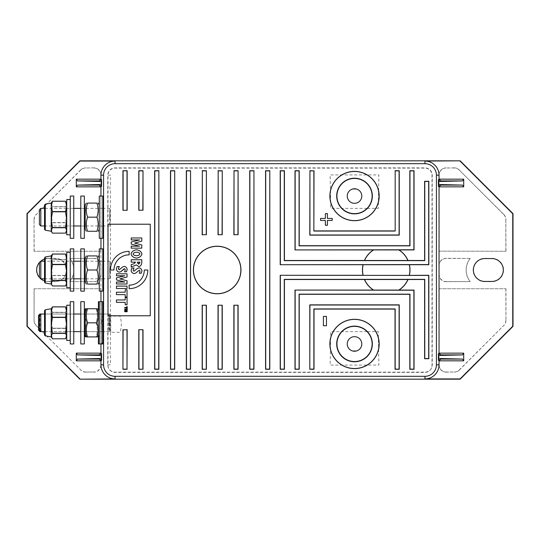 <?xml version="1.0" encoding="UTF-8"?>
<svg xmlns="http://www.w3.org/2000/svg" width="540" height="540" viewBox="0 0 540 540"><rect width="100%" height="100%" fill="white"/><g stroke="black" fill="none" stroke-linecap="round" stroke-linejoin="round"><path stroke-width="0.41" stroke-dasharray="2.7 2.03" d="M127.042 297.547L127.042 304.763L125.213 304.763L125.213 302.36L116.471 302.36L116.471 299.957L125.213 299.957L125.213 297.547L127.042 297.547M116.471 286.092L127.042 286.092L127.042 288.502L116.471 288.502L116.471 286.092M119.205 272.133C117.639 271.748 116.681 270.709 116.323 269.015L117.113 266.564L119.333 266.564M119.205 269.777L122.891 266.814M124.531 266.402C125.982 266.774 126.866 267.779 127.19 269.42L126.502 271.802L124.578 271.802L125.307 269.703M141.784 248.15L131.22 248.15L131.22 246.173L139.543 246.173L131.22 244.08L131.22 242.021L139.543 239.942L131.22 239.935L131.22 237.965L141.784 237.965L141.784 241.157L134.582 243.068L141.784 244.944L141.784 248.15M141.784 262.744C141.52 264.958 140.542 266.234 138.854 266.584L136.303 264.944L131.22 267.03L131.22 264.506L133.846 263.864M135.581 262.143L131.22 262.143L131.22 259.74L141.784 259.74M133.954 273.584C132.388 273.193 131.429 272.153 131.065 270.459L131.855 268.009L134.082 268.009M133.954 271.222L137.639 268.265M139.28 267.847C140.724 268.218 141.615 269.224 141.939 270.871L141.251 273.247L139.327 273.247L140.056 271.148M116.471 283.986L116.471 282.015L124.794 282.015L116.471 279.916L116.471 277.857L124.794 275.778L116.471 275.771L116.471 273.8L127.042 273.8L127.042 276.993L119.833 278.903L127.042 280.78L127.042 283.986L116.471 283.986M125.213 289.811L127.042 289.811L127.042 297.034L125.213 297.034L125.213 294.624L116.471 294.624L116.471 292.221L125.213 292.221L125.213 289.811M136.505 249.791C139.523 250.256 141.338 251.647 141.939 253.962C141.338 256.264 139.523 257.654 136.505 258.113C133.488 257.654 131.672 256.264 131.065 253.962C131.672 251.647 133.488 250.256 136.505 249.791M110.464 270A18.664 18.664 0 0 1 129.128 251.336L129.128 254.86A15.14 15.14 0 0 0 113.987 270L110.464 270M147.798 270A18.664 18.664 0 0 1 129.128 288.664L129.128 285.14A15.14 15.14 0 0 0 144.275 270L147.798 270M137.403 262.143L137.403 262.744M133.164 253.962C133.441 254.981 134.555 255.569 136.505 255.71C138.456 255.569 139.57 254.981 139.847 253.962C139.57 252.929 138.456 252.342 136.505 252.2C134.555 252.342 133.441 252.929 133.164 253.962M100.96 343.96L100.96 301.698M100.96 291.128L100.96 248.873M100.96 238.302L100.96 196.04M101.783 322.826C101.885 311.202 101.993 311.202 102.1 322.826C101.993 334.449 101.885 334.449 101.783 322.826M102.803 279.16L102.803 260.84M102.924 264.337L102.944 265.862M102.958 268.616L102.958 270.52M102.951 273.267L102.938 274.901M102.803 226.328L102.803 208.015M102.958 216.108L102.958 217.485M102.803 331.985L102.803 313.673M44.537 259.132A11.448 11.448 0 0 1 48.127 258.552L55.175 258.552A11.448 11.448 0 0 1 66.623 270A11.448 11.448 0 0 1 55.175 281.448L48.127 281.448A11.448 11.448 0 0 1 44.537 280.868M325.37 220.448L320.578 220.448L320.578 218.437L325.37 218.437L325.37 213.644L327.416 213.644L327.416 218.437L332.201 218.437L332.201 220.448L327.416 220.448L327.416 225.281L325.37 225.281L325.37 220.448M323.42 325.728L323.42 316.406L326.464 316.406L326.464 325.728L323.42 325.728M446.209 281.57L446.087 281.691A7.047 7.04 135 0 1 439.04 274.651L439.169 265.471A7.047 7.04 -135 0 1 446.209 258.431L470.245 258.431A18.616 18.616 0 0 0 470.245 281.57L446.209 281.57A7.047 7.04 135 0 1 439.169 274.529M446.087 281.691L470.245 281.57M93.791 258.431L69.755 258.431L93.791 258.431A7.047 7.04 -45 0 1 100.832 265.471L100.96 274.651A7.047 7.04 45 0 1 93.913 281.691L69.755 281.57L93.913 281.691M100.832 274.529A7.047 7.04 45 0 1 93.791 281.57M93.913 258.309A7.047 7.04 -45 0 1 100.96 265.349L100.832 265.471M100.96 274.651L100.96 265.349M439.169 265.471L439.04 265.349A7.047 7.04 -135 0 1 446.087 258.309L446.209 258.431M470.245 258.431L446.087 258.309M107.757 364.844L110.491 364.844L110.491 353.464L109.877 353.16L109.877 349.549L110.491 349.238L110.491 190.762L109.877 190.451L109.877 186.84L110.491 186.536L110.491 175.156L107.757 175.156L107.757 364.844A7.29 7.29 0 0 0 114.919 372.127L425.081 372.127A7.29 7.29 0 0 0 432.243 364.844L432.243 175.156A7.29 7.29 0 0 0 425.081 167.873L114.919 167.873A7.29 7.29 0 0 0 107.757 175.156M108.824 322.826C108.931 334.449 109.04 334.449 109.147 322.826C109.04 311.202 108.931 311.202 108.824 322.826M109.688 270C109.789 281.624 109.897 281.624 110.005 270C109.897 258.377 109.789 258.377 109.688 270M109.688 217.175C109.789 228.798 109.897 228.798 110.005 217.175C109.897 205.551 109.789 205.551 109.688 217.175M109.688 322.826C109.789 334.449 109.897 334.449 110.005 322.826C109.897 311.202 109.789 311.202 109.688 322.826M439.169 251.141L505.953 251.262L439.169 251.141L439.169 175.034A7.047 7.04 -135 0 1 446.209 167.994L454.288 167.994A7.047 7.04 -67.5 0 1 459.27 170.06L503.773 214.556A7.047 7.04 -22.5 0 1 505.832 219.537L505.832 251.141M439.04 288.738L505.953 288.738L439.04 288.738L439.04 365.087L439.169 288.86M100.96 251.262L34.047 251.262L100.96 251.262L100.96 174.913L100.832 251.141M34.047 288.738L100.96 288.738L34.047 288.738L34.047 320.51L34.169 288.86M505.832 288.86L505.953 320.51L505.953 288.738M439.169 175.034L439.04 251.262M505.832 320.463A7.047 7.04 22.5 0 1 503.773 325.445L459.27 369.94A7.047 7.04 67.5 0 1 454.288 372.006L446.209 372.006A7.047 7.04 135 0 1 439.169 364.966M505.953 251.262L505.832 219.537M34.169 251.141L34.047 219.49L34.047 251.262M100.832 288.86L100.96 365.087L100.96 288.738M446.209 372.006L446.087 372.127A7.047 7.04 135 0 1 439.04 365.087M446.087 372.127L454.288 372.006M459.27 369.94L459.317 370.069A7.047 7.04 67.5 0 1 454.336 372.127M459.317 370.069L503.773 325.445M505.953 320.51A7.047 7.04 22.5 0 1 503.894 325.492M470.185 281.691A18.738 18.738 0 0 1 470.185 258.309M439.04 265.349L439.04 274.651M34.169 219.537A7.047 7.04 -157.5 0 1 36.227 214.556L80.73 170.06A7.047 7.04 -112.5 0 1 85.712 167.994L93.913 167.873A7.047 7.04 -45 0 1 100.96 174.913M93.913 167.873L85.712 167.994M80.73 170.06L80.683 169.931A7.047 7.04 -112.5 0 1 85.664 167.873M80.683 169.931L36.227 214.556M34.047 219.49A7.047 7.04 -157.5 0 1 36.106 214.508M69.815 258.309A18.738 18.738 0 0 1 69.815 281.691M503.773 214.556L503.894 214.508A7.047 7.04 -22.5 0 1 505.953 219.49M503.894 214.508L459.27 170.06M454.288 167.994L454.336 167.873A7.047 7.04 -67.5 0 1 459.317 169.931M454.336 167.873L446.209 167.994M439.04 174.913A7.047 7.04 -135 0 1 446.087 167.873M491.873 258.309A11.691 11.691 0 0 1 503.564 270A11.691 11.691 0 0 1 491.873 281.691L484.826 281.691A11.691 11.691 0 0 1 473.135 270A11.691 11.691 0 0 1 484.826 258.309L491.873 258.552M48.127 258.309L55.175 258.309A11.691 11.691 0 0 1 66.866 270A11.691 11.691 0 0 1 55.175 281.691L48.127 281.691A11.691 11.691 0 0 1 36.437 270A11.691 11.691 0 0 1 48.127 258.309L48.127 258.552M100.832 364.966A7.047 7.04 45 0 1 93.791 372.006L85.712 372.006A7.047 7.04 112.5 0 1 80.73 369.94L36.106 325.492A7.047 7.04 157.5 0 1 34.047 320.51M36.106 325.492L80.73 369.94M85.712 372.006L85.664 372.127A7.047 7.04 112.5 0 1 80.683 370.069M85.664 372.127L93.791 372.006M100.96 365.087A7.047 7.04 45 0 1 93.913 372.127M36.227 325.445A7.047 7.04 157.5 0 1 34.169 320.463M69.755 281.57A18.616 18.616 0 0 0 69.755 258.431M93.791 167.994A7.047 7.04 -45 0 1 100.832 175.034M367.396 208.373L378.29 208.373L378.877 174.913L330.163 174.913L330.75 208.373L341.644 208.373M367.099 208.373L341.948 208.373M367.396 331.628L378.29 331.628L378.877 365.087L330.163 365.087L330.75 331.628L341.644 331.628M367.099 331.628L341.948 331.628M368.611 333.389A17.611 17.611 0 0 0 340.436 333.389M361.8 343.96A7.277 7.277 0 0 0 354.524 336.676A7.277 7.277 0 0 0 347.24 343.96A7.277 7.277 0 0 0 354.524 351.236A7.277 7.277 0 0 0 361.8 343.96M340.436 206.611A17.611 17.611 0 0 0 368.611 206.611M347.24 196.04A7.277 7.277 0 0 0 354.524 203.324A7.277 7.277 0 0 0 361.8 196.04A7.277 7.277 0 0 0 354.524 188.764A7.277 7.277 0 0 0 347.24 196.04M108 365.33A7.04 7.04 0 0 0 115.04 372.377L424.96 372.377A7.04 7.04 0 0 0 432 365.33L432 175.156A7.04 7.04 0 0 0 424.96 168.116L115.04 168.116A7.04 7.04 0 0 0 108 175.156L108 365.33M39.413 277.398L39.413 262.602M40.817 261.198L40.817 278.802M109.843 266.774L109.843 278.802L109.843 266.774M39.413 224.573L39.413 209.776M40.817 208.373L40.817 225.976M109.843 220.192L109.843 208.373L109.843 220.192M39.413 330.224L39.413 315.434M108.986 314.024L40.817 314.024L40.817 331.628L108.986 331.628L108.986 314.024L108.986 331.628M109.843 314.024L109.843 331.628L109.843 314.024L102.843 314.024M110.747 332.296L110.747 316.109L120.049 316.109C121.743 321.509 121.743 326.903 120.049 332.296L110.747 332.296M38.549 330.224L38.549 315.428M39.96 314.024L39.96 331.628M39.96 330.77L39.96 314.881M102.803 196.04L102.803 238.302M99.279 196.04L99.279 238.302M102.803 217.175C102.803 229.021 102.803 229.021 102.803 217.175C102.803 205.328 102.803 205.328 102.803 217.175M99.279 217.175C99.279 205.328 99.279 205.328 99.279 217.175C99.279 229.021 99.279 229.021 99.279 217.175M102.803 248.873L102.803 291.128M99.279 248.873L99.279 291.128M99.279 270C99.279 258.154 99.279 258.154 99.279 270C99.279 281.846 99.279 281.846 99.279 270M102.803 301.698L102.803 343.96M101.939 301.698L99.279 301.698L99.279 343.96L101.939 343.96L101.939 301.698L101.939 342.92M102.803 322.826C102.803 334.672 102.803 334.672 102.803 322.826C102.803 310.979 102.803 310.979 102.803 322.826M99.279 322.826C99.279 310.979 99.279 310.979 99.279 322.826C99.279 334.672 99.279 334.672 99.279 322.826M98.415 301.698L98.415 343.96M98.415 336.467L98.415 309.184M98.415 322.826C98.415 310.979 98.415 310.979 98.415 322.826C98.415 334.672 98.415 334.672 98.415 322.826M96.903 270C98.597 274.698 98.597 279.396 96.903 284.087L87.568 284.087C85.874 279.396 85.874 274.698 87.568 270L96.903 270C98.597 265.302 98.597 260.604 96.903 255.913L87.568 255.913C85.874 260.604 85.874 265.302 87.568 270M85.192 257.85L85.192 282.15M99.279 257.85L99.279 282.15L99.279 257.85M96.903 217.175C98.597 221.873 98.597 226.571 96.903 231.262L87.568 231.262C85.874 226.571 85.874 221.873 87.568 217.175L96.903 217.175C98.597 212.476 98.597 207.779 96.903 203.081L87.568 203.081C85.874 207.779 85.874 212.476 87.568 217.175M85.192 205.025L85.192 229.325M99.279 205.025L99.279 229.325L99.279 205.025M96.903 322.826C98.597 327.524 98.597 332.222 96.903 336.92L87.568 336.92C85.874 332.222 85.874 327.524 87.568 322.826L96.903 322.826C98.597 318.128 98.597 313.43 96.903 308.738L87.568 308.738C85.874 313.43 85.874 318.128 87.568 322.826M85.192 310.675L85.192 334.976M99.279 310.675L99.279 334.976L99.279 310.675M87.568 308.738L96.039 308.738C97.733 313.43 97.733 318.128 96.039 322.826L86.711 322.826C85.016 318.128 85.016 313.43 86.711 308.738C85.016 313.43 85.016 318.128 86.711 322.826C85.016 327.524 85.016 332.222 86.711 336.92C85.016 332.222 85.016 327.524 86.711 322.826L96.039 322.826C97.733 327.524 97.733 332.222 96.039 336.92L87.568 336.92M86.711 308.738L96.039 308.738C97.733 308.738 97.733 308.738 96.039 308.738C97.733 308.738 97.733 308.738 96.039 308.738C97.733 313.43 97.733 318.128 96.039 322.826C97.733 327.524 97.733 332.222 96.039 336.92C97.733 336.92 97.733 336.92 96.039 336.92C97.733 336.92 97.733 336.92 96.039 336.92L86.711 336.92M84.335 310.675L84.335 334.976L84.335 310.675M98.415 310.675L98.415 334.976L98.415 310.675L97.301 308.738M44.537 314.024L44.537 331.628L44.537 314.024L73.764 314.024M44.537 314.449L44.537 331.202L44.537 314.449M66.596 310.433L65.502 312.282L52.448 312.282L51.226 308.738L51.226 336.913L51.226 309.575L51.739 307.854L52.448 306.862L65.502 306.862L66.724 309.575L65.502 312.282L52.448 312.282L51.226 308.738L45.266 309.791L45.266 335.86L45.266 309.791L45.266 335.86L51.226 336.913L51.226 333.585L52.448 328.428L65.502 328.428L66.724 333.585L65.502 338.749L52.448 338.749L51.226 333.585L51.226 320.335L52.448 312.457L65.502 312.457L66.724 320.335L65.502 328.205L52.448 328.205L51.226 320.335L51.226 309.575L51.739 307.854M51.226 336.082L52.448 338.789L65.502 338.789L66.724 336.082L65.502 333.369L52.448 333.369L51.226 336.082M51.226 325.316L52.448 333.194L65.502 333.194L66.724 325.316L65.502 317.446L52.448 317.446L51.226 325.316M51.226 312.066L52.448 317.23L65.502 317.23L66.724 312.066L65.502 306.902L52.448 306.902L51.226 312.066M66.596 335.219L65.502 338.749L52.448 338.749L51.226 333.585L52.448 328.205L65.502 328.205L52.448 328.205L51.226 320.335L52.448 312.282L65.502 312.457L66.724 320.335L66.724 333.585M70.247 322.826L70.247 343.96L70.247 322.826C70.247 310.979 70.247 310.979 70.247 322.826C70.247 334.672 70.247 334.672 70.247 322.826L70.247 343.96L73.764 343.96L73.764 322.826C73.764 334.672 73.764 334.672 73.764 322.826C73.764 310.979 73.764 310.979 73.764 322.826C73.764 334.672 73.764 334.672 73.764 322.826C73.764 310.979 73.764 310.979 73.764 322.826L73.764 301.698L70.247 301.698L70.247 322.826C70.247 310.979 70.247 310.979 70.247 322.826C70.247 334.672 70.247 334.672 70.247 322.826M70.247 305.215L66.724 305.215L66.724 340.436L66.724 322.826C66.724 334.226 66.724 334.226 66.724 322.826C66.724 311.432 66.724 311.432 66.724 322.826L66.724 340.436L70.247 340.436M84.335 322.826L84.335 343.96L84.335 301.698L84.335 343.96L80.811 343.96L80.811 322.826C80.811 310.979 80.811 310.979 80.811 322.826C80.811 334.672 80.811 334.672 80.811 322.826C80.811 310.979 80.811 310.979 80.811 322.826C80.811 334.672 80.811 334.672 80.811 322.826L80.811 301.698L84.335 301.698L84.335 322.826M44.537 334.996L44.537 310.655M65.502 328.428L66.535 331.628M66.724 320.335L65.502 328.205M66.724 325.316L66.724 312.066M66.724 322.826C66.724 334.226 66.724 334.226 66.724 322.826C66.724 311.432 66.724 311.432 66.724 322.826M44.537 282.17L44.537 257.83M44.537 261.623L44.537 278.377L44.537 261.623M51.226 284.087L51.226 255.913M66.596 282.393L65.502 285.923L52.448 285.923L51.226 280.76L52.448 275.603L65.502 275.603L66.535 278.802M66.596 257.607L65.502 259.457L52.448 259.457L51.226 256.75L51.739 255.029M51.226 267.509L52.448 259.632L65.502 259.632L66.724 267.509L65.502 275.38L52.448 275.38L51.226 267.509M66.724 272.491L66.724 259.24M70.247 248.873L70.247 291.128M66.724 252.389L66.724 287.611M66.724 270C66.724 281.401 66.724 281.401 66.724 270C66.724 258.599 66.724 258.599 66.724 270M73.764 248.873L73.764 291.128M73.764 270C73.764 281.846 73.764 281.846 73.764 270C73.764 258.154 73.764 258.154 73.764 270M70.247 270C70.247 258.154 70.247 258.154 70.247 270C70.247 281.846 70.247 281.846 70.247 270M84.335 248.873L84.335 291.128M80.811 248.873L80.811 291.128M80.811 270C80.811 258.154 80.811 258.154 80.811 270C80.811 281.846 80.811 281.846 80.811 270M44.537 229.345L44.537 205.004M44.537 208.798L44.537 225.551L44.537 208.798M51.226 231.262L51.226 203.087M66.596 229.568L65.502 233.098L52.448 233.098L51.226 227.934L52.448 222.77L65.502 222.77L66.535 225.976M66.596 204.782L65.502 206.631L52.448 206.631L51.226 203.918L51.739 202.203M51.226 214.684L52.448 206.806L65.502 206.806L66.724 214.684L65.502 222.554L52.448 222.554L51.226 214.684M70.247 196.04L70.247 238.302M66.724 199.564L66.724 234.785M66.724 217.175C66.724 228.569 66.724 228.569 66.724 217.175C66.724 205.774 66.724 205.774 66.724 217.175M73.764 196.04L73.764 238.302M73.764 217.175C73.764 229.021 73.764 229.021 73.764 217.175C73.764 205.328 73.764 205.328 73.764 217.175M70.247 217.175C70.247 205.328 70.247 205.328 70.247 217.175C70.247 229.021 70.247 229.021 70.247 217.175M84.335 196.04L84.335 238.302M80.811 196.04L80.811 238.302M80.811 217.175C80.811 205.328 80.811 205.328 80.811 217.175C80.811 229.021 80.811 229.021 80.811 217.175M101.129 318.938L100.913 326.653L101.129 318.938M45.266 256.966L45.266 283.034M45.266 204.14L45.266 230.209M109.843 261.198L102.843 261.198M102.803 261.198L85.192 261.198M84.335 261.198L80.811 261.198M73.764 261.198L44.537 261.198M109.843 278.802L102.843 278.802M102.803 278.802L85.192 278.802M84.335 278.802L80.811 278.802M73.764 278.802L66.724 278.802M65.921 278.802L44.537 278.802M109.843 208.373L102.843 208.373M102.803 208.373L85.192 208.373M84.335 208.373L80.811 208.373M73.764 208.373L66.724 208.373M66.535 208.373L44.537 208.373M109.843 225.976L102.843 225.976M102.803 225.976L85.192 225.976M84.335 225.976L80.811 225.976M73.764 225.976L66.724 225.976M65.921 225.976L44.537 225.976M102.803 314.024L85.192 314.024M84.335 314.024L80.811 314.024M109.843 331.628L102.843 331.628M102.803 331.628L85.192 331.628M84.335 331.628L80.811 331.628M73.764 331.628L66.724 331.628M65.921 331.628L44.537 331.628M98.415 334.976L97.301 336.92"/><path stroke-width="0.81" d="M323.42 325.728L323.42 316.406L326.464 316.406L326.464 325.728L323.42 325.728M325.37 220.448L320.578 220.448L320.578 218.437L325.37 218.437L325.37 213.644L327.416 213.644L327.416 218.437L332.201 218.437L332.201 220.448L327.416 220.448L327.416 225.281L325.37 225.281L325.37 220.448M108 224.215L108 315.785L150.262 315.785L150.262 224.215L108 224.215L150.262 224.215L150.262 315.785L108 315.785L108 224.215M126.752 306.585L127.19 306.585L127.19 308.988L126.752 308.988L126.752 308.097L124.727 308.097L124.727 307.476L126.752 307.476L126.752 306.585M127.19 311.708L124.727 311.708L124.727 311.249L126.671 311.249L124.727 310.757L124.727 310.277L126.671 309.791L124.727 309.791L124.727 309.332L127.19 309.332L127.19 310.075L125.51 310.52L127.19 310.959L127.19 311.708M119.333 266.564L118.314 268.799L119.205 269.777L122.891 266.814L124.531 266.402C125.982 266.774 126.866 267.779 127.19 269.42L126.502 271.802L124.578 271.802L125.307 269.703L124.625 268.697L120.839 271.721L119.205 272.133C117.639 271.748 116.681 270.709 116.323 269.015L117.113 266.564L119.333 266.564L118.314 268.799L119.205 269.777M133.846 263.864L135.581 262.143L131.22 262.143L131.22 259.74L141.784 259.74L141.784 262.744C141.52 264.958 140.542 266.234 138.854 266.584L136.303 264.944L131.22 267.03L131.22 264.506L133.846 263.864L135.581 262.143M134.082 268.009L133.063 270.243L133.954 271.222L137.639 268.265L139.28 267.847C140.724 268.218 141.615 269.224 141.939 270.871L141.251 273.247L139.327 273.247L140.056 271.148L139.374 270.142L135.587 273.166L133.954 273.584C132.388 273.193 131.429 272.153 131.065 270.459L131.855 268.009L134.082 268.009L133.063 270.243L133.954 271.222M147.798 270L144.275 270A15.14 15.14 0 0 1 129.128 285.14L129.128 288.664A18.664 18.664 0 0 0 147.798 270M129.128 251.336A18.664 18.664 0 0 0 110.464 270L113.987 270A15.14 15.14 0 0 1 129.128 254.86L129.128 251.336M137.403 262.744L138.659 264.182L139.914 262.744L139.914 262.143L137.403 262.143L139.914 262.143L138.659 264.182L137.403 262.143M131.065 253.962C131.672 251.647 133.488 250.256 136.505 249.791C139.523 250.256 141.338 251.647 141.939 253.962C141.338 256.264 139.523 257.654 136.505 258.113C133.488 257.654 131.672 256.264 131.065 253.962M139.847 253.962C139.57 254.981 138.456 255.569 136.505 255.71C134.555 255.569 133.441 254.981 133.164 253.962C133.441 252.929 134.555 252.342 136.505 252.2C138.456 252.342 139.57 252.929 139.847 253.962M116.471 292.221L125.213 292.221L125.213 289.811L127.042 289.811L127.042 297.034L125.213 297.034L125.213 294.624L116.471 294.624L116.471 292.221M116.471 273.8L127.042 273.8L127.042 276.993L119.833 278.903L127.042 280.78L127.042 283.986L116.471 283.986L116.471 282.015L124.794 282.015L116.471 279.916L116.471 277.857L124.794 275.778L116.471 275.771L116.471 273.8M137.639 268.265L139.28 267.847M140.056 271.148L139.374 270.142L135.587 273.166L133.954 273.584M141.784 259.74L141.784 262.744M131.22 237.965L141.784 237.965L141.784 241.157L134.582 243.068L141.784 244.944L141.784 248.15L131.22 248.15L131.22 246.173L139.543 246.173L131.22 244.08L131.22 242.021L139.543 239.942L131.22 239.935L131.22 237.965M122.891 266.814L124.531 266.402M125.307 269.703L124.625 268.697L123.917 268.974L120.839 271.721L119.205 272.133M116.471 286.092L127.042 286.092L127.042 288.502L116.471 288.502L116.471 286.092M116.471 299.957L125.213 299.957L125.213 297.547L127.042 297.547L127.042 304.763L125.213 304.763L125.213 302.36L116.471 302.36L116.471 299.957M202.21 251.525A23.774 23.774 0 0 1 240.948 270A23.774 23.774 0 0 1 206.941 291.458A23.774 23.774 0 0 1 202.21 251.525M202.271 251.6A23.679 23.679 0 0 1 240.563 266.294A23.679 23.679 0 0 1 208.69 292.106A23.679 23.679 0 0 1 202.271 251.6M222.251 305.215L218.025 305.215L222.251 305.215L222.251 369.272L218.18 369.117L218.18 305.37M206.401 305.215L202.176 305.215L206.401 305.215L206.401 369.272L202.331 369.117L202.331 305.37M238.1 305.215L233.874 305.215L238.1 305.215L238.1 369.272L233.874 369.272L233.874 305.215M206.253 234.63L202.176 234.785L206.253 234.63L206.401 170.728L206.401 234.785M222.095 234.63L218.025 234.785L222.095 234.63L222.251 170.728L222.251 234.785M237.944 234.63L233.874 234.785L237.944 234.63L238.1 170.728L238.1 234.785M234.029 234.63L234.029 170.883L237.944 170.883M237.944 305.37L237.944 369.117L234.029 369.117L234.029 305.37M233.874 234.785L234.029 170.883M222.095 305.37L222.095 369.117M218.18 234.63L218.18 170.883L222.095 170.883M218.025 234.785L218.18 170.883M222.251 369.272L218.025 369.272L218.025 305.215M206.253 305.37L206.253 369.117M202.331 234.63L202.331 170.883L206.253 170.883M202.176 234.785L202.331 170.883M206.401 369.272L202.176 369.272L202.176 305.215M142.857 210.128L138.787 210.283L142.857 210.128L143.012 170.728L143.012 210.283M122.938 210.283L127.163 210.283L122.938 210.283L122.938 170.728L127.008 170.883L127.008 210.128M143.012 329.717L138.787 329.717L143.012 329.717L143.012 369.272L138.942 369.117L138.942 329.873M123.093 329.873L127.163 329.717L123.093 329.873L122.938 369.272L122.938 329.717M123.093 210.128L123.093 170.883M142.857 329.873L142.857 369.117M127.008 329.873L127.008 369.117L123.093 369.117M127.163 329.717L127.008 369.117M122.938 170.728L127.163 170.728L127.163 210.283M143.012 369.272L138.787 369.272L138.787 329.717M438.426 179.753A1.762 1.762 135 0 0 438.737 180.751L440.228 181.481L462.47 180.927L463.698 179.172L463.698 186.853L462.47 185.099L440.228 184.545L438.737 185.274A1.762 1.762 -135 0 0 438.426 186.273L438.426 179.753L439.04 179.138A1.762 1.762 135 0 0 439.047 179.172L440.775 180.927L462.47 180.927M460.175 160.826L79.826 160.826L27 213.651L27 326.349L79.826 379.175L460.175 379.175L513 326.349L513 213.651L460.175 160.826L424.96 161.075A14.087 14.087 0 0 1 439.04 175.156L439.04 179.138M436.428 175.156L436.428 364.844A11.475 11.475 0 0 1 424.96 376.312L115.04 376.312A11.475 11.475 0 0 1 103.572 364.844L103.572 175.156A11.475 11.475 0 0 1 115.04 163.688L424.96 163.688A11.475 11.475 0 0 1 436.428 175.156L439.04 175.156M462.47 359.073L440.228 358.519L438.737 359.249A1.762 1.762 -135 0 0 438.426 360.248L438.426 353.727A1.762 1.762 135 0 0 438.737 354.726L440.228 355.455L462.47 354.901L463.698 353.147L463.698 360.828L462.47 359.073L440.775 359.073L439.047 360.828A1.762 1.762 -135 0 0 439.04 360.862L439.04 364.844A14.087 14.087 0 0 1 424.96 378.925L424.96 376.312M462.47 185.099L440.775 185.099L439.047 186.853A1.762 1.762 -135 0 0 439.04 186.887L439.04 353.113A1.762 1.762 135 0 0 439.047 353.147L440.775 354.901L462.47 354.901M460.073 161.075L512.757 213.752L512.757 326.248L460.073 378.925L424.96 378.925M491.873 258.552A11.448 11.448 0 0 1 503.314 270A11.448 11.448 0 0 1 491.873 281.448L484.826 281.448A11.448 11.448 0 0 1 473.377 270A11.448 11.448 0 0 1 484.826 258.552L491.873 258.552M101.574 360.248A1.762 1.762 -45 0 0 101.264 359.249L99.772 358.519L77.531 359.073L76.302 360.828L76.302 353.147L77.531 354.901L99.772 355.455L101.264 354.726A1.762 1.762 45 0 0 101.574 353.727L101.574 360.248L100.96 360.862A1.762 1.762 -45 0 0 100.953 360.828L99.225 359.073L77.531 359.073M79.826 379.175L115.04 378.925A14.087 14.087 0 0 1 100.96 364.844L100.96 360.862M77.531 180.927L99.772 181.481L101.264 180.751A1.762 1.762 45 0 0 101.574 179.753L101.574 186.273A1.762 1.762 -45 0 0 101.264 185.274L99.772 184.545L77.531 185.099L76.302 186.853L76.302 179.172L77.531 180.927L99.225 180.927L100.953 179.172A1.762 1.762 45 0 0 100.96 179.138L100.96 175.156A14.087 14.087 0 0 1 115.04 161.075L115.04 163.688M77.531 354.901L99.225 354.901L100.953 353.147A1.762 1.762 45 0 0 100.96 353.113L100.96 343.96M100.96 301.698L100.96 291.128M100.96 248.873L100.96 238.302M100.96 196.04L100.96 186.887A1.762 1.762 -45 0 0 100.953 186.853L99.225 185.099L77.531 185.099M102.803 260.84L102.924 264.337M102.944 265.862L102.958 268.616M102.958 270.52L102.951 273.267M102.938 274.901L102.803 279.16M102.803 208.015L102.803 226.328M102.803 313.673L102.803 331.985M79.927 378.925L27.243 326.248L27.243 213.752L79.927 161.075L115.04 161.075M44.537 280.868A11.448 11.448 0 0 1 44.537 259.132M438.737 185.274L438.737 180.751M438.737 359.249L438.737 354.726M101.264 180.751L101.264 185.274M379.08 196.04A24.563 24.563 0 0 1 342.238 217.316A24.563 24.563 0 0 1 342.238 174.771A24.563 24.563 0 0 1 379.08 196.04M372.344 196.04A17.827 17.827 0 0 0 345.607 180.61A17.827 17.827 0 0 0 345.607 211.478A17.827 17.827 0 0 0 372.344 196.04M379.08 343.96A24.563 24.563 0 0 1 342.238 365.229A24.563 24.563 0 0 1 342.238 322.684A24.563 24.563 0 0 1 379.08 343.96M372.344 343.96A17.827 17.827 0 0 0 345.607 328.523A17.827 17.827 0 0 0 345.607 359.39A17.827 17.827 0 0 0 372.344 343.96M294.995 249.925L294.995 170.728L299.221 170.728L299.221 245.7L409.82 245.7L409.82 170.728L414.045 170.728L414.045 249.925L294.995 249.925L413.89 249.77L413.89 170.883L409.975 170.883L409.975 245.855L299.072 245.855L299.072 170.883L295.151 170.883L295.151 249.77M280.206 264.715L280.206 170.728L284.432 170.728L284.432 260.489L424.609 260.489L424.609 181.292L428.834 181.292L428.834 264.715L280.206 264.715L428.686 264.566L428.686 181.447L424.764 181.447L424.764 260.644L284.276 260.644L284.276 170.883L280.361 170.883L280.361 264.566M395.179 231.059L313.862 231.059L313.862 170.883L309.94 170.883L309.94 234.981L399.101 234.981L399.101 170.883L395.179 170.883L395.179 231.059L395.179 170.883M395.03 170.728L399.256 170.728L399.256 235.136L309.791 235.136L309.94 170.883M309.791 170.728L313.862 170.883M314.017 170.728L313.862 231.059M314.017 230.911L395.03 230.911M409.28 264.627A23.679 23.679 0 0 1 409.28 275.373L428.834 275.285L428.834 358.709L424.609 358.709L424.609 279.511L408.004 279.511A23.774 23.774 0 0 1 398.952 290.075L414.045 290.075L414.045 369.272L409.82 369.272L409.82 294.3L299.221 294.3L299.221 369.272L294.995 369.272L294.995 290.075L373.484 290.075A23.774 23.774 0 0 1 364.433 279.511L284.432 279.511L284.432 369.272L280.206 369.272L280.206 275.285L363.042 275.285A23.774 23.774 0 0 1 363.042 264.715M409.394 264.715A23.774 23.774 0 0 1 409.394 275.285M363.042 275.285L363.157 275.373A23.679 23.679 0 0 1 363.157 264.627M398.628 249.831A23.679 23.679 0 0 1 407.943 260.584M398.952 249.925A23.774 23.774 0 0 1 408.004 260.489M363.157 275.373L409.28 275.373M233.874 170.728L238.1 170.728M218.025 170.728L222.251 170.728M202.176 170.728L206.401 170.728M127.163 369.272L122.938 369.272M138.787 210.283L138.787 170.728L143.012 170.728M269.798 170.728L269.798 369.272L265.572 369.272L265.572 170.728L269.798 170.728L269.642 369.117L265.721 369.117L265.721 170.883L269.642 170.883M253.949 170.728L253.949 369.272L249.723 369.272L249.723 170.728L253.949 170.728L253.793 369.117L249.878 369.117L249.878 170.883L253.793 170.883M190.559 170.728L190.559 369.272L186.327 369.272L186.327 170.728L190.559 170.728L190.404 369.117L186.482 369.117L186.482 170.883L190.404 170.883M174.71 170.728L174.71 369.272L170.485 369.272L170.485 170.728L174.71 170.728L174.555 369.117L170.633 369.117L170.633 170.883L174.555 170.883M158.861 170.728L158.861 369.272L154.636 369.272L154.636 170.728L158.861 170.728L158.706 369.117L154.791 369.117L154.791 170.883L158.706 170.883M379.175 343.96A24.651 24.651 0 0 1 342.198 365.303A24.651 24.651 0 0 1 342.198 322.61A24.651 24.651 0 0 1 379.175 343.96M379.175 196.04A24.651 24.651 0 0 1 342.198 217.391A24.651 24.651 0 0 1 342.198 174.697A24.651 24.651 0 0 1 379.175 196.04M309.791 369.272L309.791 304.864L399.256 304.864L399.256 369.272L395.03 369.272L395.03 309.089L314.017 309.089L314.017 369.272L309.791 369.272L309.94 305.019L399.101 305.019L399.101 369.117L395.179 369.117L395.179 308.941L313.862 308.941L313.862 369.117L309.94 369.117M364.433 260.489A23.774 23.774 0 0 1 373.484 249.925M373.484 290.075L398.952 290.075M294.995 290.075L413.89 290.23L413.89 369.117L409.975 369.117L409.975 294.145L299.072 294.145L299.072 369.117L295.151 369.117L295.151 290.23M280.206 275.285L428.686 275.434L428.686 358.553L424.764 358.553L424.764 279.356L284.276 279.356L284.276 369.117L280.361 369.117L280.361 275.434M408.004 279.511L364.433 279.511M364.493 260.584A23.679 23.679 0 0 1 373.808 249.831M407.943 279.416A23.679 23.679 0 0 1 398.628 290.169M373.808 290.169A23.679 23.679 0 0 1 364.493 279.416M138.942 210.128L138.942 170.883L142.857 170.883M101.264 354.726L101.264 359.249M354.524 326.349A17.611 17.611 0 0 0 339.275 352.762A17.611 17.611 0 0 0 369.772 352.762A17.611 17.611 0 0 0 354.524 326.349M340.436 333.389A17.611 17.611 0 0 0 366.37 356.981A17.611 17.611 0 0 0 368.611 333.389M347.24 343.96A7.277 7.277 0 0 1 358.162 337.655A7.277 7.277 0 0 1 358.162 350.257A7.277 7.277 0 0 1 347.24 343.96M356.285 351.02L352.762 351.02L356.285 351.02M354.524 213.651A17.611 17.611 0 0 0 369.772 187.238A17.611 17.611 0 0 0 339.275 187.238A17.611 17.611 0 0 0 354.524 213.651M368.611 206.611A17.611 17.611 0 0 0 342.671 183.019A17.611 17.611 0 0 0 340.436 206.611M361.8 196.04A7.277 7.277 0 0 1 350.885 202.345A7.277 7.277 0 0 1 350.885 189.743A7.277 7.277 0 0 1 361.8 196.04M352.762 188.98L356.285 188.98L352.762 188.98M39.413 262.602L39.413 277.398L40.817 278.802L40.817 261.198L39.413 262.602M39.413 209.776L39.413 224.573L40.817 225.976L40.817 208.373L39.413 209.776M44.537 314.024L44.537 310.655L44.537 314.024L40.817 314.024L39.413 315.428L39.413 330.224L40.817 331.628L40.817 314.024L39.96 314.024L39.96 314.881M39.96 314.024L38.549 315.428L38.549 330.224L39.96 331.628L39.96 330.77M102.803 238.302L102.803 196.04L99.279 196.04L99.279 238.302L102.803 238.302M102.803 291.128L102.803 248.873L99.279 248.873L99.279 291.128L102.803 291.128M102.803 343.96L102.803 301.698L99.279 301.698L99.279 343.96L102.803 343.96M101.939 343.96L101.939 342.92M99.279 343.96L98.415 343.96L98.415 336.467M98.415 309.184L98.415 301.698L99.279 301.698M87.568 270C85.874 265.302 85.874 260.604 87.568 255.913L96.903 255.913C98.597 260.604 98.597 265.302 96.903 270L87.568 270C85.874 274.698 85.874 279.396 87.568 284.087C85.874 284.087 85.874 284.087 87.568 284.087C85.874 284.087 85.874 284.087 87.568 284.087L96.903 284.087C98.597 284.087 98.597 284.087 96.903 284.087C98.597 284.087 98.597 284.087 96.903 284.087C98.597 279.396 98.597 274.698 96.903 270M87.568 255.913C85.874 255.913 85.874 255.913 87.568 255.913C85.874 255.913 85.874 255.913 87.568 255.913M96.903 255.913C98.597 255.913 98.597 255.913 96.903 255.913C98.597 255.913 98.597 255.913 96.903 255.913M86.312 284.087L85.192 282.15L85.192 257.85L86.312 255.913M99.279 257.85L98.159 255.913M87.568 217.175C85.874 212.476 85.874 207.779 87.568 203.081L96.903 203.081C98.597 207.779 98.597 212.476 96.903 217.175L87.568 217.175C85.874 221.873 85.874 226.571 87.568 231.262C85.874 231.262 85.874 231.262 87.568 231.262C85.874 231.262 85.874 231.262 87.568 231.262L96.903 231.262C98.597 231.262 98.597 231.262 96.903 231.262C98.597 231.262 98.597 231.262 96.903 231.262C98.597 226.571 98.597 221.873 96.903 217.175M87.568 203.081C85.874 203.081 85.874 203.081 87.568 203.081C85.874 203.081 85.874 203.081 87.568 203.081M96.903 203.081C98.597 203.081 98.597 203.081 96.903 203.081C98.597 203.081 98.597 203.081 96.903 203.081M86.312 231.262L85.192 229.325L85.192 205.025L86.312 203.081M99.279 205.025L98.159 203.081M87.568 322.826C85.874 318.128 85.874 313.43 87.568 308.738L96.903 308.738C98.597 313.43 98.597 318.128 96.903 322.826L87.568 322.826C85.874 327.524 85.874 332.222 87.568 336.92C85.874 336.92 85.874 336.92 87.568 336.92C85.874 336.92 85.874 336.92 87.568 336.92L86.711 336.92C85.016 336.92 85.016 336.92 86.711 336.92C85.016 336.92 85.016 336.92 86.711 336.92M96.903 322.826C98.597 327.524 98.597 332.222 96.903 336.92L87.568 336.92M96.903 336.92C98.597 336.92 98.597 336.92 96.903 336.92C98.597 336.92 98.597 336.92 96.903 336.92L97.301 336.92L96.903 336.92M87.568 308.738C85.874 308.738 85.874 308.738 87.568 308.738C85.874 308.738 85.874 308.738 87.568 308.738L86.711 308.738C85.016 308.738 85.016 308.738 86.711 308.738C85.016 308.738 85.016 308.738 86.711 308.738M96.903 308.738C98.597 308.738 98.597 308.738 96.903 308.738C98.597 308.738 98.597 308.738 96.903 308.738L97.301 308.738L96.903 308.738M86.312 336.92L85.192 334.976L85.192 310.675L86.312 308.738M99.279 310.675L98.159 308.738M84.335 310.675L85.455 308.738M44.537 331.628L44.537 334.996L44.537 331.628L39.96 331.628M44.537 310.851L44.537 334.996L45.266 335.86L45.266 309.791L44.537 310.851M44.537 310.655L45.266 309.791L51.226 308.738L51.226 336.913L52.448 338.789L65.502 338.789L66.724 336.082L65.502 333.369L52.448 333.369L51.226 336.082L51.739 337.797L51.226 336.913L45.266 335.86L44.537 334.996M66.535 331.628L66.596 335.219M51.226 325.316L52.448 333.194L65.502 333.194L66.724 325.316L65.502 317.446L52.448 317.446L51.226 325.316M51.226 312.066L52.448 317.23L65.502 317.23L66.724 312.066L65.502 306.902L52.448 306.902L51.226 312.066M51.739 307.854L52.448 306.862L65.502 306.862L66.724 309.575L66.596 310.433M70.247 340.436L66.724 340.436L66.724 305.215L70.247 305.215M73.764 343.96L73.764 301.698L70.247 301.698L70.247 343.96L73.764 343.96M84.335 343.96L84.335 301.698L80.811 301.698L80.811 343.96L84.335 343.96M44.537 258.026L44.537 282.17L45.266 283.034L45.266 256.966L44.537 258.026M45.266 256.966L51.226 255.913L51.226 284.087L52.448 285.964L65.502 285.964L66.724 283.25L65.502 280.543L52.448 280.543L51.226 283.25L51.739 284.972M66.535 278.802L66.596 282.393M51.226 272.491L52.448 280.368L65.502 280.368L66.724 272.491L65.502 264.62L52.448 264.62L51.226 272.491M51.226 259.24L52.448 264.398L65.502 264.398L66.724 259.24L65.502 254.077L52.448 254.077L51.226 259.24M51.226 255.913L52.448 254.036L65.502 254.036L66.724 256.75L66.596 257.607M70.247 287.611L66.724 287.611L66.724 252.389L70.247 252.389M73.764 291.128L73.764 248.873L70.247 248.873L70.247 291.128L73.764 291.128M84.335 291.128L84.335 248.873L80.811 248.873L80.811 291.128L84.335 291.128M44.537 205.2L44.537 229.345L45.266 230.209L45.266 204.14L44.537 205.2M45.266 204.14L51.226 203.087L51.226 231.262L52.448 233.138L65.502 233.138L66.724 230.425L65.502 227.718L52.448 227.718L51.226 230.425L51.739 232.146M66.535 225.976L66.596 229.568M51.226 219.665L52.448 227.543L65.502 227.543L66.724 219.665L65.502 211.795L52.448 211.795L51.226 219.665M51.226 206.415L52.448 211.572L65.502 211.572L66.724 206.415L65.502 201.251L52.448 201.251L51.226 206.415M51.226 203.087L52.448 201.211L65.502 201.211L66.724 203.918L66.596 204.782M70.247 234.785L66.724 234.785L66.724 199.564L70.247 199.564M73.764 238.302L73.764 196.04L70.247 196.04L70.247 238.302L73.764 238.302M84.335 238.302L84.335 196.04L80.811 196.04L80.811 238.302L84.335 238.302M102.883 273.267L103.1 264.337L102.883 273.267M102.978 217.485L102.978 216.108M102.978 319.781L103.005 325.114L102.978 319.781M440.228 181.481L440.775 180.927M463.698 179.172L439.047 179.172M439.04 364.844L436.428 364.844M438.426 360.248L439.04 360.862M439.04 353.113L438.426 353.727M438.426 186.273L439.04 186.887M439.047 186.853L463.698 186.853M463.698 353.147L439.047 353.147M439.047 360.828L463.698 360.828M440.775 359.073L440.228 358.519M440.775 185.099L440.228 184.545M440.228 355.455L440.775 354.901M99.772 358.519L99.225 359.073M76.302 360.828L100.953 360.828M100.96 364.844L103.572 364.844M100.96 175.156L103.572 175.156M101.574 179.753L100.96 179.138M100.96 186.887L101.574 186.273M101.574 353.727L100.96 353.113M100.953 353.147L76.302 353.147M76.302 186.853L100.953 186.853M100.953 179.172L76.302 179.172M99.225 180.927L99.772 181.481M99.225 354.901L99.772 355.455M99.772 184.545L99.225 185.099M115.04 378.925L115.04 376.312M424.96 161.075L424.96 163.688M85.192 261.198L84.335 261.198M80.811 261.198L73.764 261.198M44.537 261.198L40.817 261.198M85.192 278.802L84.335 278.802M80.811 278.802L73.764 278.802M66.724 278.802L65.921 278.802M44.537 278.802L40.817 278.802M85.192 208.373L84.335 208.373M80.811 208.373L73.764 208.373M44.537 208.373L40.817 208.373M85.192 225.976L84.335 225.976M80.811 225.976L73.764 225.976M66.724 225.976L65.921 225.976M44.537 225.976L40.817 225.976M85.192 314.024L84.335 314.024M80.811 314.024L73.764 314.024M85.192 331.628L84.335 331.628M80.811 331.628L73.764 331.628M66.724 331.628L65.921 331.628M99.279 282.15L98.159 284.087M99.279 229.325L98.159 231.262M99.279 334.976L98.159 336.92M84.335 334.976L85.455 336.92M45.266 283.034L51.226 284.087M45.266 230.209L51.226 231.262"/></g></svg>
